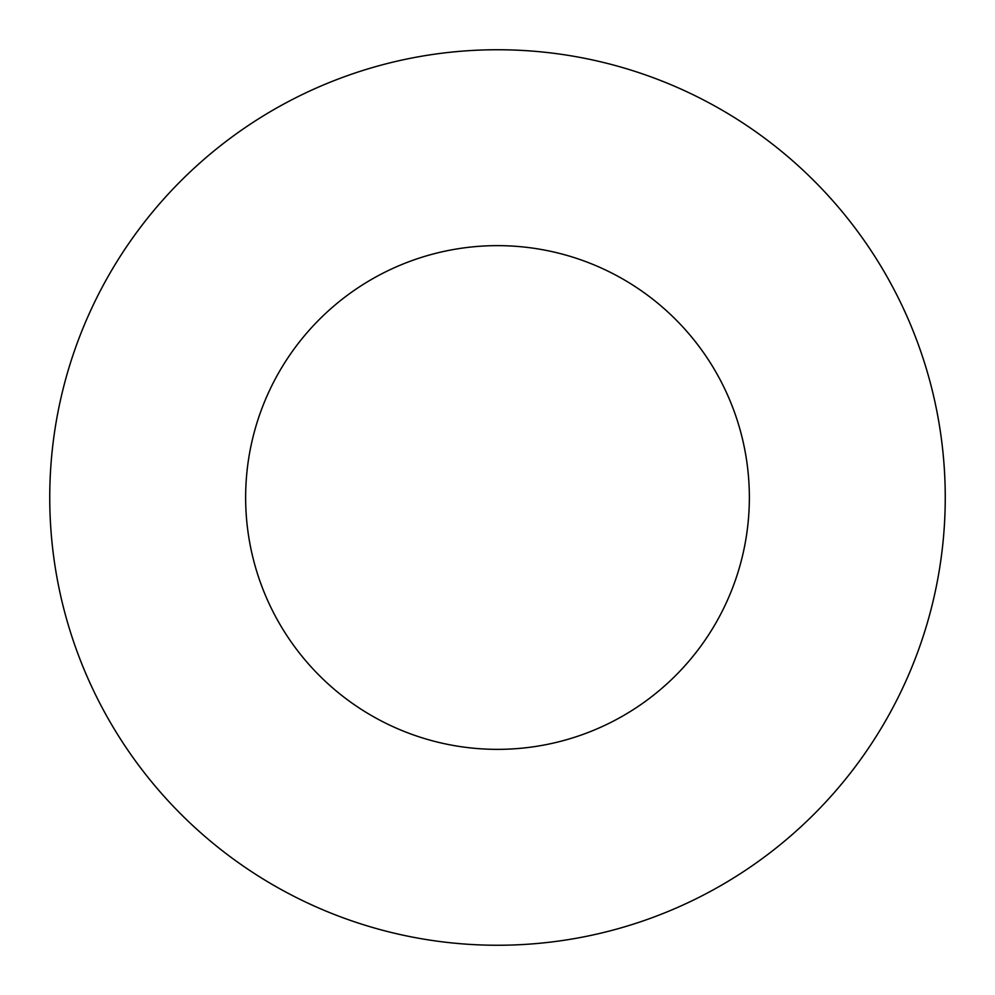 <?xml version="1.0" encoding="UTF-8"?>
<svg xmlns="http://www.w3.org/2000/svg" width="995" height="995" viewBox="0 0 995 995"><rect width="100%" height="100%" fill="white"/><g stroke="black" fill="none" stroke-linecap="round" stroke-linejoin="round"><path stroke-width="1.49" d="M749.359 497.5A251.859 251.859 0 0 1 371.57 715.616A251.859 251.859 0 0 1 371.57 279.384A251.859 251.859 0 0 1 749.359 497.5M945.25 497.5A447.75 447.75 0 0 1 273.625 885.264A447.75 447.75 0 0 1 273.625 109.736A447.75 447.75 0 0 1 945.25 497.5"/></g></svg>
